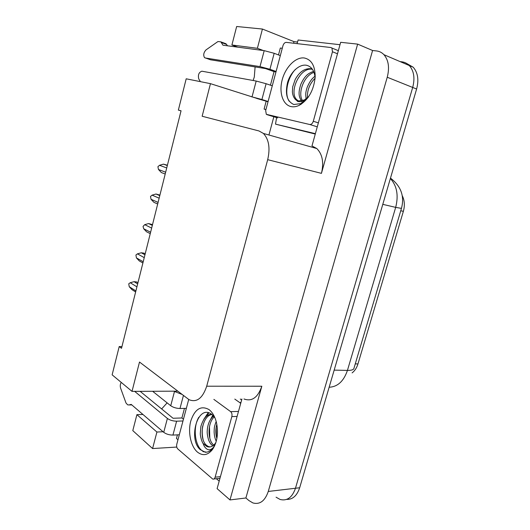 <?xml version="1.0" encoding="UTF-8"?>
<svg xmlns="http://www.w3.org/2000/svg" width="530" height="530" viewBox="0 0 530 530"><rect width="100%" height="100%" fill="white"/><g stroke="black" fill="none" stroke-linecap="round" stroke-linejoin="round"><path stroke-width="0.79" d="M255.102 66.906L254.294 77.035L253.135 80.5M142.954 414.486L136.906 414.652L132.798 430.618L152.587 448.552L176.762 447.062M167.129 402.866L161.643 408.935M121.92 346.66L119.21 346.56L112.135 374.836L132.023 391.372L139.503 362.036L189.104 399.719C196.782 402.767 202.645 398.262 206.7 386.204L267.69 159.676C270.34 148.108 268.909 139.364 263.403 133.441L258.958 130.95L202.149 116.249L210.456 83.654L258.209 98.819M400.097 61.606L401.932 61.831C404.787 62.195 407.239 63.434 409.299 65.548C413.963 70.914 415.096 78.215 412.691 87.45L295.468 488.256C292.242 497.471 287.121 501.208 280.098 499.465L276.064 497.193M268.942 135.004L273.838 116.746M293.56 43.221L293.991 41.632L297.602 42.042M267.69 159.676L321.438 173.363L357.637 44.116L340.664 42.307L311.958 146.015M241.918 399.01L217.101 488.647L229.987 499.929L261.827 386.231C257.825 397.593 251.876 401.839 243.972 398.977M321.438 173.363C324.002 162.518 322.459 154.237 316.808 148.539L312.263 146.095M245.894 497.988L372.583 50.502L376.585 50.953C379.434 51.291 381.885 52.536 383.939 54.683C388.583 60.155 389.683 67.681 387.238 77.247L268.266 491.456C265.007 500.949 259.899 504.779 252.936 502.95L248.941 500.585L245.894 497.988L229.987 499.929M237.798 47.157L231.908 44.99L236.665 26.5L262.43 29.044L293.991 41.632M357.637 44.116L372.583 50.502M210.456 83.654L186.196 78.804L178.365 110.094L181.041 110.849M263.35 50.535L257.388 48.296L262.43 29.044M152.587 448.552L156.913 432.029L163.074 431.751M177.682 391.167L132.023 391.372M119.21 346.56L121.509 348.316L181.055 110.79L178.365 110.094M402.23 195.663C404.589 200.307 404.966 205.534 403.363 211.344L357.955 363.938C356.756 367.84 354.802 370.828 352.106 372.895M136.906 414.652L156.913 432.029M231.908 44.99L257.388 48.296M401.932 61.831C404.787 62.195 407.239 63.434 409.299 65.548C413.963 70.914 415.096 78.215 412.691 87.45L295.468 488.256C292.242 497.471 287.121 501.208 280.098 499.465M407.133 63.739L413.208 67.217C417.872 72.564 419.005 79.831 416.613 89.02L299.669 487.759C297.005 495.729 292.646 499.611 286.598 499.412M165.658 172.21L158.47 169.487L161.345 172.541L165.208 174.012M158.47 169.487L157.913 166.692L159.517 165.294L166.725 167.957M167.414 165.221L163.445 164.141L167.328 165.559M163.445 164.141L159.517 165.294M158.092 202.394L151.037 199.293L153.905 202.327L157.688 204.004M151.037 199.293L150.5 196.464L152.077 195.139L159.146 198.194M159.921 195.093L155.979 194.02L159.782 195.643M155.979 194.02L152.077 195.139M150.606 232.239L143.696 228.768L146.545 231.782L150.255 233.657M143.696 228.768L143.04 226.429L144.716 224.66L151.653 228.085M152.514 224.634L148.599 223.567L152.329 225.389M148.599 223.567L144.716 224.66M143.213 261.747L136.429 257.911L139.264 260.906L142.901 262.979M136.429 257.911L135.918 255.016L137.442 253.85L144.239 257.64M145.194 253.844L143.888 253.128L141.291 252.784L144.955 254.798M141.291 252.784L137.442 253.85M135.892 290.93L129.247 286.737L132.063 289.718L135.634 291.97M129.247 286.737L128.75 283.808L130.248 282.722L136.912 286.863M137.952 282.735L136.667 281.947L134.07 281.682L137.661 283.888M134.07 281.682L130.248 282.722M179.306 434.766L172.932 435.077L176.616 421.191C172.972 421.125 169.898 420.21 167.394 418.435L134.66 391.365M176.616 421.191L182.982 420.966M140.132 391.339L173.032 418.256L181.909 417.971L183.453 419.21M181.909 417.971L184.46 408.398M177.974 439.761L176.457 438.469L177.417 434.858M219.195 481.094L216.3 478.716M240.931 402.561L239.739 402.581L234.797 399.103M241.647 399.978L240.289 399.03M239.739 402.581L240.706 403.383M186.341 408.352L179.981 408.498L183.42 395.539M181.85 394.34L173.741 391.186M152.633 391.279L170.733 405.742C173.257 407.477 176.344 408.392 179.981 408.498M131.791 404.907L128.856 404.96L131.215 404.41L163.737 432.321C166.228 434.143 169.289 435.057 172.932 435.077M128.856 404.96L127.67 404.841L126.021 403.032L120.608 388.165C119.999 385.999 120.211 384.084 121.251 382.421M268.094 101.488L261.913 99.514L266.106 83.713L256.195 81.05L201.864 71.192C198.909 72.285 197.856 74.823 198.717 78.811L200.406 81.646M266.106 83.713L272.274 85.807M270.446 85.191L274.056 71.623L265.457 68.562L210.509 59.791L204.52 57.637C203.123 55.113 203.626 52.53 206.018 49.886L217.943 41.545L220.738 41.824L221.268 42.48L226.602 44.434L227.443 45.792M275.971 71.934L274.056 71.623M268.028 101.747L256.692 98.421M265.961 109.505L264.086 109.087L266.146 101.349M278.495 54.928L280.33 48.031L282.278 48.27M315.377 133.666L275.507 124.133L315.264 134.05M340.002 44.706L298.132 39.995L297.052 43.626M276.614 117.594L275.507 124.133M265.921 109.65L264.086 109.087M276.097 71.471L269.936 69.278L274.169 53.298L280.317 55.617M274.169 53.298L264.198 50.648L222.944 45.196L221.268 42.48M205.209 57.969L259.998 66.614L269.936 69.278M224.435 43.182L226.602 44.434M210.079 59.645L210.509 59.791M251.213 96.672L261.913 99.514M197.491 452.136C190.767 446.525 187.746 432.096 190.773 421.012C194.868 409.001 200.95 405.192 209.019 409.591C212.411 412.227 214.869 416.461 216.399 422.291C218.638 432.884 217.346 441.94 212.53 449.447C207.826 455.303 202.818 456.197 197.491 452.136M214.988 417.958L211.98 414.533C197.816 403.019 187.832 439.132 200.221 449.612L205.262 452.256C208.316 452.295 211.026 450.725 213.398 447.532L213.524 447.254C210.158 451.003 207.025 450.586 204.13 445.995L203.056 443.405L206.852 446.525C209.966 447.691 212.782 446.638 215.286 443.365L215.962 442.338M211.841 414.427C207.197 414.016 203.547 417.984 200.89 426.345L200.287 433.494C200.194 436.256 202.016 442.212 203.056 443.405M211.947 414.506C201.771 415.785 198.783 438.873 206.402 445.22L208.151 446.439L210.092 446.936M214.239 416.885C207.455 423.072 207.488 439.787 213.418 444.789L213.762 445.087M213.544 416.037C209.761 419.376 207.667 424.199 207.263 430.519C207.011 432.957 207.455 436.097 208.595 439.94C209.542 442.252 210.569 443.901 211.675 444.895L212.861 445.803M216.83 424.219C215.478 429.167 215.505 433.931 216.896 438.509M216.18 421.456C214.014 427.392 214.332 427.518 214.133 431.831C214.286 435.62 215.001 438.774 216.266 441.285M214.319 445.505L214.67 445.73M214.835 444.359L215.73 443.047M213.862 399.382L230.649 411.644C231.882 412.791 232.279 414.44 231.835 416.606L215.134 477.166C214.623 478.736 213.822 479.372 212.735 479.067L177.749 448.903C176.709 447.77 176.391 446.207 176.788 444.219L188.706 399.488M212.788 415.248L210.569 419.389M208.197 412.678L203.792 419.336M216.134 427.326L216.452 436.866M213.292 415.758L212.669 416.792M209.463 426.597L209.814 438.217M208.866 412.857L205.872 416.858M202.705 426.021C201.95 430.592 202.069 435.057 203.069 439.416M198.757 417.322C192.079 428.697 195.623 448.373 203.633 451.567L206.455 452.196M213.179 448.009L214.332 446.094M291.116 106.596C282.768 104.887 278.773 92.386 282.218 79.732C285.544 67.065 295.707 56.783 304.286 57.982C311.627 59.612 315.251 66.045 315.165 77.287C313.727 90.398 308.493 99.706 299.443 105.218C296.535 106.676 293.759 107.133 291.116 106.596M315.118 77.956C314.476 70.96 311.733 66.76 306.883 65.349C299.51 63.607 290.606 72.053 287.571 82.428C284.921 94.108 287.015 101.475 293.865 104.523L300.974 103.582L307.758 97.871M308.268 97.228L302.683 101.753L297.794 101.555L296.283 100.124L298.536 100.992L304.319 100.004L308.652 96.619M312.269 69.072L310.805 68.701C304.631 68.271 299.423 71.881 295.19 79.52L292.712 86.801L292.388 91.657C292.52 94.552 293.461 97.089 295.217 99.276L296.283 100.124M312.442 69.324C299.848 66.568 288.446 92.618 296.919 99.839L298.522 100.992M313.998 72.358C303.736 75.598 297.462 93.585 302.57 100.726M313.594 71.371C310.401 72.517 308.109 73.836 306.704 75.32C304.518 77.393 302.544 80.421 300.788 84.403C298.642 91.392 298.138 95.897 301.497 100.992M315.105 78.175C309.56 83.925 307.029 90.451 307.499 97.765M314.966 76.34C312.057 78.268 309.454 81.945 307.168 87.357C305.373 93.121 305.572 94.267 306.141 98.878M330.892 47.528L331.939 48.051L332.469 51.748L313.296 121.271C312.501 123.55 311.302 124.623 309.699 124.497L266.312 114.321L265.676 110.578L282.947 45.759C283.669 43.566 284.769 42.44 286.233 42.38L330.892 47.528M295.409 69.357C287.267 78.016 284.186 94.135 289.221 101.257M299.881 104.748L301.497 104.006M268.266 491.456L299.669 487.759M387.238 77.247L416.613 89.02M206.7 386.204L261.827 386.231M403.363 211.344L400.759 210.741M357.955 363.938L355.272 363.865M390.477 178.133C401.018 186.123 404.682 196.206 401.455 208.383L395.678 207.376C398.712 195.398 396.937 185.778 390.365 178.517M329.15 387.231C337.63 386.847 343.731 381.229 347.442 370.397C351.529 370.437 353.702 369.735 353.96 368.277L401.442 208.442M334.172 370.125L347.442 370.397L395.678 207.376L382.786 204.348M174.43 391.71L170.733 405.742M167.394 418.435L163.737 432.321M314.171 133.48L315.33 133.832M264.198 50.648L259.998 66.614M256.195 81.05L252.041 96.844M203.288 451.401L203.586 451.838M230.649 411.644L238.48 411.432M231.835 416.606L237.095 416.434M215.134 477.166L220.42 476.662M288.333 99.6L288.393 99.978M332.469 51.748L337.491 53.782M266.948 114.646L277.654 117.912M309.699 124.497L317.265 126.829M313.296 121.271L318.364 122.861M383.939 54.683L413.208 67.217M263.403 133.441L316.808 148.539M226.065 43.785L220.738 41.824M215.286 443.365L213.524 447.254M213.398 447.532L212.53 449.447M214.06 446.068L214.524 446.041M206.852 446.525L208.151 446.439M213.987 478.941L219.95 478.365M203.03 451.606L203.633 451.567M304.319 100.004L302.69 101.747M300.974 103.582L299.443 105.218M295.217 99.276L296.919 99.839M331.939 48.051L338.352 50.675"/></g></svg>
